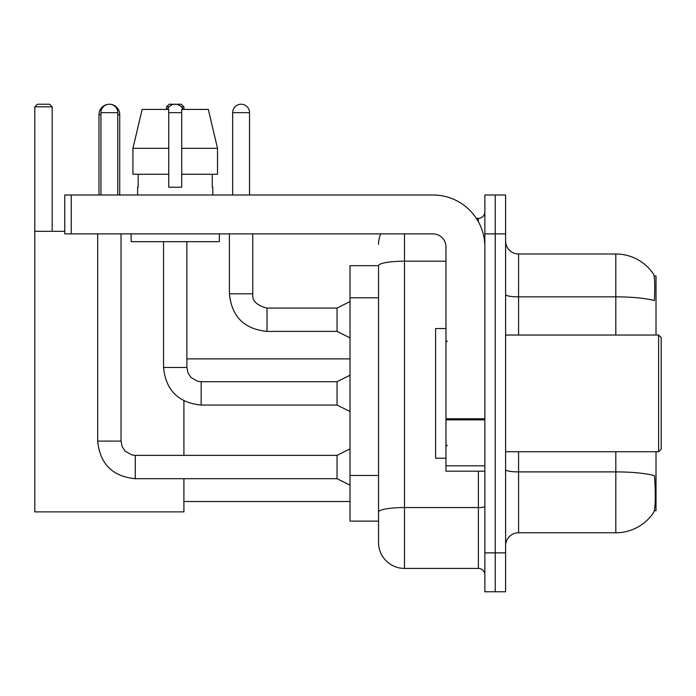 <?xml version="1.0" encoding="UTF-8"?>
<svg xmlns="http://www.w3.org/2000/svg" width="696" height="696" viewBox="0 0 696 696"><rect width="100%" height="100%" fill="white"/><g stroke="black" fill="none" stroke-linecap="round" stroke-linejoin="round"><path stroke-width="1.04" d="M656.015 335.037L656.015 276.034L654.17 276.034M654.336 510.725L656.015 510.725L656.015 451.73M378.537 265.663L350.01 265.663L350.01 521.104L378.537 521.104L378.537 542.497L378.537 265.663M505.609 545.734A12.963 12.963 0 0 1 518.572 532.771L615.821 532.771A45.379 45.379 0 0 0 653.762 512.282L653.5 512.674L653.762 512.282C655.319 508.628 655.675 498.171 654.832 480.901L654.492 475.655A45.379 7.882 180 0 0 615.821 471.897L615.821 451.73M495.23 552.868L495.23 591.765L505.609 591.765L505.609 552.868L495.23 552.868L495.23 591.765L484.86 591.765L484.86 552.868L495.23 552.868L495.23 233.9L495.23 552.868M484.86 552.868L484.86 195.002L495.23 195.002L495.23 233.9L495.23 195.002L505.609 195.002L505.609 552.868M615.821 335.037L615.821 296.853A45.379 7.882 180 0 1 654.405 300.585C655.023 285.647 654.771 276.895 653.657 274.328L653.657 274.328A45.379 45.379 0 0 0 615.821 253.996A45.379 45.379 0 0 1 653.5 274.094A45.379 45.379 0 0 0 615.821 253.996L518.572 253.996A12.963 12.963 0 0 1 505.609 241.025A12.963 12.963 0 0 0 518.572 253.996L518.572 335.037M404.472 233.9L404.472 568.423L478.378 568.423L478.378 471.183M476.308 218.335L478.378 218.335A6.482 6.482 0 0 0 484.86 211.854M378.537 528.229L378.537 516.562M484.86 574.913A6.482 6.482 0 0 0 478.378 568.423M378.537 244.27A25.935 25.935 0 0 1 380.703 233.9M404.472 568.423A25.935 25.935 0 0 1 378.537 542.497M217.517 174.252L217.517 148.318L208.304 109.42L217.517 148.318L217.517 174.252L181.708 174.252L181.708 109.42L208.304 109.42L217.517 148.318L181.708 148.318M168.745 148.318L132.927 148.318L142.141 109.42L132.927 148.318L142.141 109.42L168.745 109.42L168.745 187.215L181.708 187.215L181.708 174.252M98.98 195.002L98.98 114.605A10.37 10.37 0 0 1 109.359 104.235A8.43 8.43 0 0 1 117.781 112.665L117.781 195.002M119.729 195.002L119.729 114.605A10.37 10.37 0 0 0 109.359 104.235A8.43 8.43 0 0 0 100.929 112.665L100.929 195.002M183.909 478.7L183.909 511.891L34.8 511.891L34.8 106.827L37.393 104.235L49.581 104.235L52.174 106.827L34.8 106.827M52.174 231.307L52.174 106.827M34.8 231.307L64.754 231.307M183.909 455.358L183.909 400.861M169.145 106.827L166.535 106.827L169.128 104.235L181.317 104.235L183.909 106.827L183.909 109.42M183.909 106.827L181.308 106.827M166.535 106.827L166.535 109.42M350.01 485.182L337.047 478.7L337.047 455.358L350.01 448.877M97.684 233.9L97.684 441.099L121.026 441.099L121.026 233.9M167.449 109.42A8.43 8.43 0 0 1 183.005 109.42M350.01 411.536L337.047 405.055L337.047 381.712L350.01 375.231M163.551 241.677L163.551 367.453L186.893 367.453L186.893 241.677M484.86 471.183L445.962 471.183L445.962 418.748L484.86 418.748M484.86 246.863A51.861 51.861 0 0 0 432.99 195.002L71.236 195.002L71.236 233.9L432.99 233.9A12.963 12.963 0 0 1 445.962 246.863L445.962 418.748M71.236 233.9L64.754 233.9L64.754 195.002L71.236 195.002M137.625 187.215L138.182 187.215L137.625 187.215L137.625 195.002M212.828 187.215L212.263 187.215L212.828 187.215L212.828 195.002M212.263 174.252L212.263 187.215M181.708 187.215L168.745 187.215M138.182 187.215L138.182 174.252M131.135 233.9L131.135 241.677L219.31 241.677L219.31 233.9M168.745 174.252L132.927 174.252L132.927 148.318M658.607 335.037L661.2 337.63L661.2 449.137L658.607 451.73L658.607 335.037L505.609 335.037M445.962 328.547L435.583 328.547L435.583 458.212L445.962 458.212M232.664 195.002L232.664 112.665A8.43 8.43 0 0 1 241.094 104.235A8.43 8.43 0 0 1 249.525 112.665L249.525 195.002M350.01 337.891L337.047 331.4L337.047 308.067L350.01 301.577M229.428 233.9L229.428 293.799L252.761 293.799L252.761 233.9M378.537 297.81L350.01 297.81M378.537 475.446L350.01 475.446M615.821 532.771L615.821 471.897L518.572 471.897L518.572 532.771M653.657 274.328A45.379 45.379 0 0 0 615.821 253.996L615.821 296.853L518.572 296.853A12.963 2.253 0 0 1 505.609 294.599M505.609 233.9L484.86 233.9M518.572 451.73L518.572 471.897A12.963 2.253 0 0 1 505.609 469.643M484.86 506.427A6.482 1.122 0 0 1 478.378 507.558L404.472 507.558A25.935 4.507 180 0 0 378.537 512.056M378.537 265.698A25.935 4.507 180 0 1 404.472 261.2L445.962 261.2M478.378 221.754L478.378 218.335M100.929 114.605L98.98 114.605M119.729 114.605L117.781 114.605M337.047 478.7L135.285 478.7C112.474 476.447 99.937 463.91 97.684 441.099C99.937 463.91 112.474 476.447 135.285 478.7C112.474 476.447 99.937 463.91 97.684 441.099C99.937 463.91 112.474 476.447 135.285 478.7C112.474 476.447 99.937 463.91 97.684 441.099C99.937 463.91 112.474 476.447 135.285 478.7C112.474 476.447 99.937 463.91 97.684 441.099C99.937 463.91 112.474 476.447 135.285 478.7C112.474 476.447 99.937 463.91 97.684 441.099C99.937 463.91 112.474 476.447 135.285 478.7C112.474 476.447 99.937 463.91 97.684 441.099C99.937 463.91 112.474 476.447 135.285 478.7C112.474 476.447 99.937 463.91 97.684 441.099C99.937 463.91 112.474 476.447 135.285 478.7L135.285 455.384M100.929 112.665L117.781 112.665M337.047 405.055L201.161 405.055C178.341 402.793 165.813 390.265 163.551 367.453C165.813 390.265 178.341 402.793 201.161 405.055C178.341 402.793 165.813 390.265 163.551 367.453C165.813 390.265 178.341 402.793 201.161 405.055C178.341 402.793 165.813 390.265 163.551 367.453C165.813 390.265 178.341 402.793 201.161 405.055C178.341 402.793 165.813 390.265 163.551 367.453C165.813 390.265 178.341 402.793 201.161 405.055C178.341 402.793 165.813 390.265 163.551 367.453C165.813 390.265 178.341 402.793 201.161 405.055C178.341 402.793 165.813 390.265 163.551 367.453C165.813 390.265 178.341 402.793 201.161 405.055C178.341 402.793 165.813 390.265 163.551 367.453C165.813 390.265 178.341 402.793 201.161 405.055L201.161 381.739M168.745 112.665L181.708 112.665M484.86 419.871L445.962 419.871M445.962 465.824L484.86 465.824M337.047 331.4L267.029 331.4C244.209 329.147 231.681 316.61 229.428 293.799C231.681 316.61 244.209 329.147 267.029 331.4C244.209 329.147 231.681 316.61 229.428 293.799C231.681 316.61 244.209 329.147 267.029 331.4C244.209 329.147 231.681 316.61 229.428 293.799C231.681 316.61 244.209 329.147 267.029 331.4C244.209 329.147 231.681 316.61 229.428 293.799C231.681 316.61 244.209 329.147 267.029 331.4C244.209 329.147 231.681 316.61 229.428 293.799C231.681 316.61 244.209 329.147 267.029 331.4C244.209 329.147 231.681 316.61 229.428 293.799C231.681 316.61 244.209 329.147 267.029 331.4C244.209 329.147 231.681 316.61 229.428 293.799C231.681 316.61 244.209 329.147 267.029 331.4C244.209 329.147 231.681 316.61 229.428 293.799C231.681 316.61 244.209 329.147 267.029 331.4L267.029 308.084C256.737 305.474 251.978 300.715 252.761 293.799C251.978 300.715 256.737 305.474 267.029 308.067C256.737 305.474 251.978 300.715 252.761 293.799C251.978 300.715 256.737 305.474 267.029 308.067C256.737 305.474 251.978 300.715 252.761 293.799C251.978 300.715 256.737 305.474 267.029 308.067C256.737 305.474 251.978 300.715 252.761 293.799C251.978 300.715 256.737 305.474 267.029 308.067C256.737 305.474 251.978 300.715 252.761 293.799C251.978 300.715 256.737 305.474 267.029 308.067C256.737 305.474 251.978 300.715 252.761 293.799C251.978 300.715 256.737 305.474 267.029 308.067C256.737 305.474 251.978 300.715 252.761 293.799C251.978 300.715 256.737 305.474 267.029 308.067C256.737 305.474 251.978 300.715 252.761 293.799C251.978 300.715 256.737 305.474 267.029 308.067L337.047 308.067M232.664 112.665L249.525 112.665M183.909 501.52L350.01 501.52M186.893 358.892L350.01 358.892M121.026 441.099L122.157 446.667L125.202 451.182L131.953 454.967L135.285 455.358L337.047 455.358M97.684 441.099C99.937 463.91 112.474 476.447 135.285 478.7M337.047 381.712L201.161 381.712L197.821 381.312L191.069 377.536L188.024 373.012L186.893 367.453M505.609 451.73L658.607 451.73M447.258 341.519L445.962 340.222M447.258 445.249L445.962 446.545M229.428 293.799C231.681 316.61 244.209 329.147 267.029 331.4M252.761 293.799C251.978 300.715 256.737 305.474 267.029 308.067"/></g></svg>
